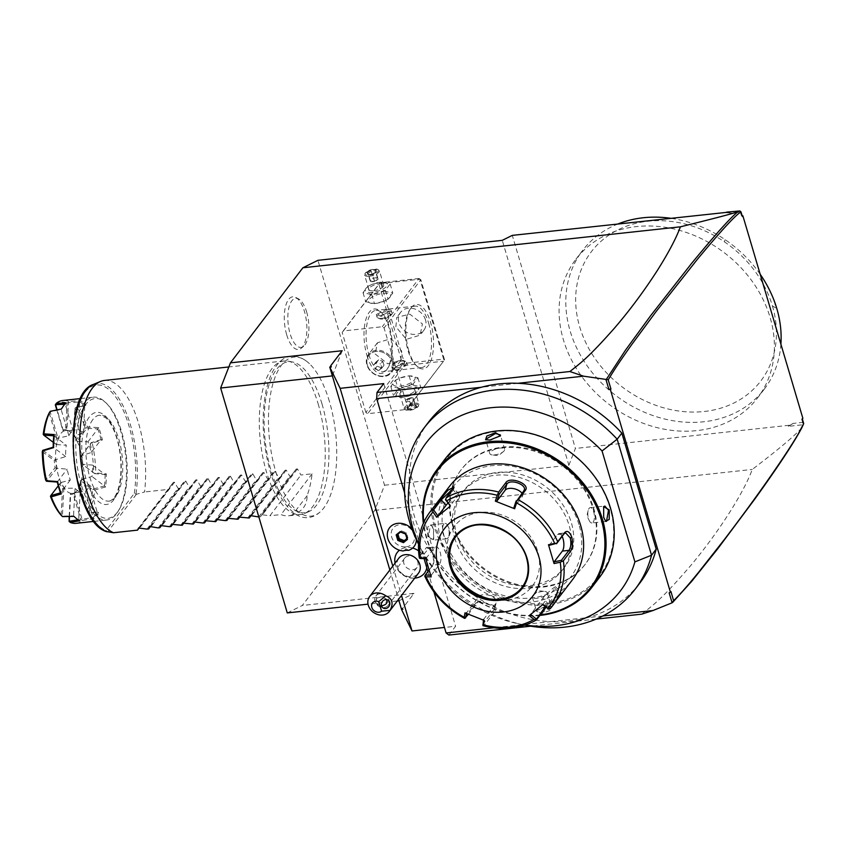 <?xml version="1.0" encoding="UTF-8"?>
<svg xmlns="http://www.w3.org/2000/svg" width="846" height="846" viewBox="0 0 846 846"><rect width="100%" height="100%" fill="white"/><g stroke="black" fill="none" stroke-linecap="round" stroke-linejoin="round"><path stroke-width="0.63" stroke-dasharray="4.23 3.17" d="M287.27 612.916L302.308 605.472L374.757 510.392L384.549 485.223L317.927 260.325M329.401 401.438A79.979 33.227 83.8 0 0 309.425 363.674A79.979 33.227 83.8 0 0 273.533 381.652A79.979 33.227 83.8 0 0 275.796 471.804A79.979 33.227 83.8 0 0 324.906 506.405A79.979 33.227 83.8 0 0 329.401 401.438M286.699 334.794A26.49 11.009 83.8 0 0 301.218 348.235A26.49 11.009 83.8 0 0 304.454 311.497A26.49 11.009 83.8 0 0 295.709 297.432A26.49 11.009 83.8 0 0 285.43 306.823A26.49 11.009 83.8 0 0 286.699 334.794M384.549 485.223L568.882 465.237L502.26 240.338M365.874 412.457L342.186 332.499L343.18 330.966L382.276 326.725L384.084 327.952L407.772 407.909L406.778 409.443L367.682 413.683L365.874 412.457L402.611 364.235L378.923 284.277L342.186 332.499M568.882 465.237L575.407 448.454L512.295 235.378M727.274 212.304L730.828 213.107L740.324 212.071L740.557 211.246M793.125 423.423L788.303 426.342L803.203 424.734L802.632 422.397L793.125 423.423L789.699 425.221L575.407 448.454M802.632 422.397L801.617 418.982L802.865 418.326M742.365 216.523L741.339 215.487L742.111 215.667M741.339 215.487L740.324 212.071M615.042 408.65A114.273 95.217 -142.7 0 0 757.635 397.842A114.273 95.217 -142.7 0 0 718.444 248.534A114.273 95.217 -142.7 0 0 575.84 259.341A114.273 95.217 -142.7 0 0 615.042 408.65M730.828 213.107L724.98 212.547M670.92 591.513L669.154 592.845M602.838 615.973L587.251 617.665A132.801 110.657 -142.7 0 0 639.914 582.947M517.826 383.301L481.311 387.267M428.636 421.985A132.801 110.657 -142.7 0 0 428.837 548.187A132.801 110.657 -142.7 0 0 550.725 621.62L493.747 627.795M587.251 617.665A132.801 110.657 37.3 0 1 550.725 621.62L587.251 617.665M418.516 544.158A132.801 110.657 -142.7 0 0 419.204 545.48A132.801 110.657 -142.7 0 0 523.346 624.834A132.801 110.657 -142.7 0 0 524.806 625.141M418.537 543.724A122.11 101.742 -142.7 0 0 421.89 550.661A122.11 101.742 -142.7 0 0 517.646 623.618A122.11 101.742 -142.7 0 0 525.229 625.004M452.896 524.372A77.98 64.973 -142.7 0 0 513.12 583.296A77.98 64.973 -142.7 0 0 585.443 563.986A77.98 64.973 -142.7 0 0 593.934 509.081A77.98 64.973 -142.7 0 0 533.71 450.157A77.98 64.973 -142.7 0 0 461.377 469.467A77.98 64.973 -142.7 0 0 452.896 524.372M452.377 525.049A77.98 64.973 -142.7 0 0 512.602 583.983A77.98 64.973 -142.7 0 0 584.924 564.663A77.98 64.973 -142.7 0 0 593.416 509.757A77.98 64.973 -142.7 0 0 533.192 450.833A77.98 64.973 -142.7 0 0 460.869 470.143A77.98 64.973 -142.7 0 0 452.377 525.049M610.029 507.96A96.359 80.285 -142.7 0 0 497.416 431.386A96.359 80.285 -142.7 0 0 435.753 526.857A96.359 80.285 -142.7 0 0 548.377 603.431A96.359 80.285 -142.7 0 0 610.029 507.96M445.197 458.86A97.29 81.057 -142.7 0 0 434.601 527.354A97.29 81.057 -142.7 0 0 509.736 600.872A97.29 81.057 -142.7 0 0 599.973 576.771M539.864 615.423A97.29 81.057 37.3 0 1 426.426 538.088A97.29 81.057 37.3 0 1 423.338 523.23M433.311 529.057L431.323 525.028L427.759 526.931L427.727 536.385L433.321 539.78L433.66 529.258L431.83 525.567L430.519 524.954L428.488 536.057L432.179 540.308L433.681 539.156L433.66 529.258M547.013 606.36L536.48 610.601L541.429 613.699L550.228 610.294L551.349 606.614L546.643 606.074L536.935 609.977L536.576 611.415L541.472 612.874L551.38 607.026L550.63 606.307L546.643 606.074M540.266 614.894A96.359 80.285 37.3 0 1 426.955 538.405A96.359 80.285 37.3 0 1 423.751 522.331M456.84 535.158A63.313 52.759 -142.7 0 0 505.739 583A63.313 52.759 -142.7 0 0 564.462 567.317A63.313 52.759 -142.7 0 0 571.357 522.743A63.313 52.759 -142.7 0 0 522.458 474.902A63.313 52.759 -142.7 0 0 463.735 490.585A63.313 52.759 -142.7 0 0 456.84 535.158M454.672 538.014A63.313 52.759 -142.7 0 0 503.571 585.855A63.313 52.759 -142.7 0 0 562.283 570.172A63.313 52.759 -142.7 0 0 569.178 525.599A63.313 52.759 -142.7 0 0 520.279 477.747A63.313 52.759 -142.7 0 0 461.556 493.44A63.313 52.759 -142.7 0 0 454.672 538.014M578.95 524.531A74.12 61.758 -142.7 0 0 492.319 465.638A74.12 61.758 -142.7 0 0 444.89 539.071A74.12 61.758 -142.7 0 0 531.521 597.974A74.12 61.758 -142.7 0 0 578.95 524.531M449.469 486.376A77.208 64.338 -142.7 0 0 441.062 540.731A77.208 64.338 -142.7 0 0 500.695 599.084A77.208 64.338 -142.7 0 0 572.308 579.954M536.512 619.822A77.208 64.338 37.3 0 1 484.081 625.501L495.312 610.759L494.614 606.392L478.413 601.485L475.78 603.039L464.539 617.792A77.208 64.338 37.3 0 1 425.041 575.798L432.137 566.492C433.882 563.203 433.892 558.519 432.169 552.417L429.662 547.182L426.49 547.436L419.394 556.753A77.208 64.338 37.3 0 1 429.958 511.989M429.059 570.119L432.877 565.117C434.389 562.188 434.389 558.096 432.866 552.84L430.709 548.303L429.313 547.648L420.399 558.508M550.408 608.475L561.649 593.733L562.569 592.285L560.75 592.316L559.893 593.596C564.842 588.583 551.952 599.105 547.838 603.441L545.332 606.719M548.187 608.961L559.893 593.596L561.649 593.733C567.243 587.938 552.269 600.163 547.753 605.07L546.061 607.291M464.666 618.405L464.539 617.792M419.479 558.18L419.394 556.753M453.382 488.354L453.9 488.798L453.245 490.056L445.673 499.997M549.244 545.321L557.461 534.524A9.264 3.849 -96.2 0 1 558.92 533.583A9.264 3.849 -96.2 0 1 562.114 536.375M484.081 625.501L482.918 625.606M482.59 624.612L494.297 609.247L494.751 608.348L493.726 605.45L479.64 601.178L477.334 602.542L468.398 614.281M465.004 612.864L466.601 612.768L478.963 596.546A9.264 4.854 15.2 0 1 489.644 595.489A9.264 4.854 15.2 0 1 496.391 602.32A9.264 4.854 15.2 0 1 495.925 603.24L494.297 609.247L495.312 610.759M466.474 613.477L466.601 612.768M431.164 576.898L431.259 575.185L430.625 575.174M431.259 575.185L439.476 564.398A9.264 3.849 83.8 0 0 440.565 553.834A9.264 3.849 83.8 0 0 436.028 546.918A9.264 3.849 83.8 0 0 434.58 547.859L425.739 558.635M425.591 558.064L426.352 558.646M522.109 587.23A41.697 34.739 -142.7 0 0 522.162 587.166A41.697 34.739 -142.7 0 0 526.698 557.81A41.697 34.739 -142.7 0 0 494.498 526.307A41.697 34.739 -142.7 0 0 455.825 536.628A41.697 34.739 -142.7 0 0 455.783 536.702M453.477 571.759A49.11 40.915 37.3 0 1 452.462 569.897A49.11 40.915 37.3 0 1 448.888 561.067A49.11 40.915 37.3 0 1 480.306 512.412A49.11 40.915 37.3 0 1 537.707 551.433A49.11 40.915 37.3 0 1 490.976 599.243A49.11 40.915 37.3 0 1 488.925 598.757M542.561 604.53L554.923 588.308A9.264 1.005 -43.3 0 0 555.642 586.881A9.264 1.005 -43.3 0 0 550.154 590.72A9.264 1.005 -43.3 0 0 542.857 598.154L530.643 614.482M529.236 615.613L530.505 614.376M484.314 620.488L483.563 619.462L483.436 620.16M483.563 619.462L495.925 603.24M447.894 503.148A9.264 1.005 136.7 0 1 454.778 496.613A9.264 1.005 136.7 0 1 458.934 493.916A9.264 1.005 136.7 0 1 458.215 495.344L449.998 506.13M521.961 493.281A9.264 4.854 -164.8 0 1 522.574 496.031A9.264 4.854 -164.8 0 1 522.109 496.951L513.892 507.737M605.408 521.03L603.325 517.096L603.494 506.913M588.15 510.582L586.913 515.753L589.228 520.554A7.72 3.204 83.8 0 1 588.52 518.704A7.72 3.204 -96.2 0 1 588.15 510.582A7.72 3.204 -96.2 0 1 590.275 507.632A7.72 3.204 -96.2 0 1 593.702 511.904A7.72 3.204 83.8 0 1 591.946 522.976L606.476 521.4M589.228 520.554A7.72 3.204 83.8 0 0 591.946 522.976M533.593 594.759L538.5 590.72L544.824 591.439A7.72 2.813 163.5 0 0 542.318 591.47A7.72 2.813 -16.5 0 0 533.593 594.759A7.72 2.813 -16.5 0 0 532.324 597.054A7.72 2.813 -16.5 0 0 537.147 598.259A7.72 2.813 163.5 0 0 547.129 592.665L551.38 607.026M544.824 591.439A7.72 2.813 163.5 0 1 547.129 592.665M448.845 535.782L450.072 530.601L447.767 525.8A7.72 3.204 83.8 0 1 448.465 527.661A7.72 3.204 -96.2 0 1 448.845 535.782A7.72 3.204 -96.2 0 1 446.709 538.733A7.72 3.204 -96.2 0 1 443.293 534.45A7.72 3.204 83.8 0 1 445.049 523.378L430.519 524.954M447.767 525.8A7.72 3.204 83.8 0 0 445.049 523.378M500.25 436.081L490.342 440.28L486.048 439.888M503.391 451.595L498.484 455.634L492.171 454.915A7.72 2.813 163.5 0 0 494.677 454.894A7.72 2.813 -16.5 0 0 503.391 451.595A7.72 2.813 -16.5 0 0 504.66 449.3A7.72 2.813 -16.5 0 0 499.849 448.094A7.72 2.813 163.5 0 0 489.855 453.689L485.604 439.328M492.171 454.915A7.72 2.813 163.5 0 1 489.855 453.689M596.134 619.092L530.685 626.199M801.828 427.748C796.731 433.332 788.863 441.401 752.274 469.445C747.853 481.321 739.922 496.232 728.501 514.188C716.943 532.134 704.369 549.223 690.812 565.456C661.361 599.645 653.799 604.509 641.733 614.154M789.699 425.221L788.303 426.342M374.757 510.392L752.274 469.445M401.617 609.659L403.225 609.49L402.643 608.306L414.032 593.363L302.308 605.472M448.877 635.06L455.603 626.241L444.457 627.446M403.225 609.49L401.205 608.285L402.643 608.306M392.798 566.111L401.501 595.468M389.858 569.982L398.551 599.338M342.165 350.73L332.372 375.899M331.357 366.857L330.151 368.412L330.49 366.953M397.303 600.977L368.031 604.15M398.984 600.797L414.032 593.363M383.735 383.608L455.603 626.241M404.61 492.922L424.068 558.593M427.917 571.61L433.945 591.957M406.133 546.833A12.383 10.321 -142.7 0 0 414.064 534.556A12.383 10.321 -142.7 0 0 399.587 524.721A12.383 10.321 -142.7 0 0 391.656 536.988A12.383 10.321 -142.7 0 0 406.133 546.833M426.775 567.729A17.079 14.234 -142.7 0 0 418.548 550.788M412.637 548.071A17.079 14.234 -142.7 0 0 406.344 547.542A17.079 14.234 -142.7 0 0 399.481 550.217M394.881 561.945A17.079 14.234 -142.7 0 0 415.386 578.04M408.576 550.355L408.629 550.323A15.44 12.87 -142.7 0 0 414.117 546.484M411.97 529.025A15.44 12.87 -142.7 0 1 416.369 539.727A15.44 12.87 -142.7 0 0 411.949 528.983M408.629 550.323L406.027 548.853L403.045 550.926A15.44 12.87 37.3 0 1 389.393 542.127A15.44 12.87 37.3 0 1 389.551 527.767M398.815 558.223A12.352 10.289 37.3 0 0 399.344 570.733A12.352 10.289 37.3 0 0 411.907 576.739A12.352 10.289 -142.7 0 0 418.463 573.197M379.008 605.176A4.632 4.093 -59 0 1 377.623 604.689A4.632 4.093 -59 0 1 375.941 602.479A4.632 4.093 -59 0 1 376.893 598.037C375.635 600.639 376.343 603.029 379.008 605.176L381.493 605.651M386.347 599.592L384.877 598.238L380.171 597.339L376.893 598.037M379.949 593.797A7.72 6.43 -142.7 0 0 375.846 596.007A7.72 6.43 -142.7 0 0 376.174 603.833A7.72 6.43 -142.7 0 0 384.031 607.587A7.72 6.43 -142.7 0 0 388.134 605.366A7.72 6.43 -142.7 0 0 387.806 597.551A7.72 6.43 -142.7 0 0 379.949 593.797M412.901 569.686A7.72 6.43 -142.7 0 0 417.004 567.476A7.72 6.43 -142.7 0 0 416.676 559.65A7.72 6.43 -142.7 0 0 408.819 555.896A7.72 6.43 -142.7 0 0 404.726 558.117A7.72 6.43 -142.7 0 0 405.054 565.932A7.72 6.43 -142.7 0 0 412.901 569.686M406.894 538.553L407.878 537.749L406.429 532.864L401.416 530.886L397.017 534.884M401.416 530.886L400.496 532.039M406.429 532.864L405.615 534.016M407.878 537.749L406.989 538.881M802.346 419.003L801.617 418.982M760.194 274.273A114.273 95.217 -142.7 0 0 725.17 239.704A114.273 95.217 -142.7 0 0 670.402 218.236M780.9 344.195A114.273 95.217 37.3 0 1 764.372 389.012A114.273 95.217 37.3 0 1 621.768 399.82A114.273 95.217 -142.7 0 1 582.566 250.511L575.84 259.341M618.077 223.915A114.273 95.217 -142.7 0 0 582.566 250.511M772.409 305.914A106.554 88.777 37.3 0 1 678.333 410.955A106.554 88.777 37.3 0 1 578.516 277.858A106.554 88.777 37.3 0 1 724.271 241.723A106.554 88.777 -142.7 0 1 772.409 305.914L775.75 307.923L774.428 301.419M366.963 355.5A32.434 13.473 83.8 0 0 387.066 369.247A32.434 13.473 83.8 0 0 388.695 326.968A32.434 13.473 83.8 0 0 380.837 311.888A32.434 13.473 83.8 0 0 366.107 318.741A32.434 13.473 83.8 0 0 366.963 355.5M406.778 409.443L443.516 361.221L404.42 365.461L367.682 413.683M404.42 365.461L403.775 364.51L404.525 363.399L380.837 283.442L379.685 283.167L378.923 284.277M402.611 364.235L403.775 364.51M407.899 376.026A11.484 4.188 163.5 0 1 414.434 379.949A11.484 4.188 163.5 0 1 400.2 386.125A11.484 4.188 163.5 0 1 392.978 383.883A11.484 4.188 163.5 0 1 400.211 377.972A11.484 4.188 163.5 0 1 405.572 376.385A11.484 4.188 163.5 0 1 407.899 376.026M443.516 361.221L407.772 407.909M444.51 359.687L420.822 279.73L384.084 327.952M408.861 350.953A32.434 13.473 -96.2 0 1 410.5 308.674A32.434 13.473 -96.2 0 1 430.593 322.421A32.434 13.473 -96.2 0 1 431.449 359.18A32.434 13.473 -96.2 0 1 416.718 366.032A32.434 13.473 -96.2 0 1 408.861 350.953M420.822 279.73L419.013 278.503L382.276 326.725M419.013 278.503L379.917 282.744L343.18 330.966M383.397 293.308A11.484 4.188 163.5 0 1 390.619 295.55A11.484 4.188 163.5 0 1 383.375 301.462A11.484 4.188 163.5 0 1 378.025 303.048A11.484 4.188 163.5 0 1 375.698 303.418A11.484 4.188 163.5 0 1 369.163 299.484A11.484 4.188 163.5 0 1 383.397 293.308M380.837 283.442L419.944 279.201L443.632 359.159L404.525 363.399M443.632 359.159L444.266 360.11M425.496 319.862A14.668 12.225 -142.7 0 0 414.17 308.779A14.668 12.225 -142.7 0 0 400.56 312.407A14.668 12.225 -142.7 0 0 398.963 322.738A14.668 12.225 -142.7 0 0 410.299 333.821A14.668 12.225 -142.7 0 0 423.899 330.194A14.668 12.225 -142.7 0 0 425.496 319.862M395.865 326.82L396.774 317.377L409.802 314.141L422.397 323.933L420.113 335.164L406.387 339.32L395.865 326.82M428.679 323.257A30.89 12.827 -96.2 0 1 421.657 367.545A30.89 12.827 -96.2 0 1 415.471 364.785A30.89 12.827 -96.2 0 1 407.984 350.424A30.89 12.827 -96.2 0 1 409.549 310.154A30.89 12.827 -96.2 0 1 415.005 306.136A30.89 12.827 -96.2 0 1 428.679 323.257M375.169 353.988L387.754 363.78L400.782 360.544L401.702 351.101L391.18 338.601L377.443 342.757L375.169 353.988M368.877 354.664A30.89 12.827 83.8 0 0 382.561 371.785A30.89 12.827 83.8 0 0 388.018 367.767A30.89 12.827 83.8 0 0 389.583 327.497A30.89 12.827 83.8 0 0 382.096 313.136A30.89 12.827 83.8 0 0 375.899 310.376A30.89 12.827 83.8 0 0 368.877 354.664M397.123 369.808L407.317 364.922L402.294 363.019L392.512 369.311L397.123 369.808M386.474 309.625L391.085 310.122L381.303 316.415L376.28 314.511L386.474 309.625M393.422 361.972A14.668 12.225 -142.7 0 0 382.085 350.889A14.668 12.225 -142.7 0 0 368.486 354.516A14.668 12.225 -142.7 0 0 366.889 364.848A14.668 12.225 37.3 0 0 378.215 375.931A14.668 12.225 37.3 0 0 391.825 372.303A14.668 12.225 37.3 0 0 393.422 361.972M367.471 365.483A13.832 11.527 37.3 0 1 367.365 365.134A13.832 11.527 37.3 0 1 368.867 355.394A13.832 11.527 37.3 0 1 381.514 351.915A13.832 11.527 37.3 0 1 392.28 362.077A13.832 11.527 37.3 0 1 392.385 362.416A13.832 11.527 37.3 0 1 390.884 372.166A13.832 11.527 37.3 0 1 378.225 375.645A13.832 11.527 37.3 0 1 367.471 365.483A13.832 11.527 37.3 0 1 368.888 355.362A13.832 11.527 37.3 0 1 381.535 351.883A13.832 11.527 37.3 0 1 392.301 362.046A13.832 11.527 -142.7 0 1 390.905 372.134A13.832 11.527 -142.7 0 1 378.247 375.613A13.832 11.527 -142.7 0 1 367.492 365.451M382.709 361.295L383.999 365.261L381.186 367.714L377.083 366.212L375.783 362.247L378.606 359.783L382.709 361.295L380.637 364.013L381.927 367.978L379.114 370.432L375.011 368.93L373.721 364.964L376.533 362.5L380.637 364.013M383.999 365.261L381.927 367.978M378.606 359.783L376.533 362.5M375.783 362.247L373.721 364.964M377.083 366.212L375.011 368.93M381.186 367.714L379.114 370.432M387.034 311.508A7.72 2.813 163.5 0 1 391.846 312.713A7.72 2.813 163.5 0 1 391.571 313.94A7.72 2.813 163.5 0 1 381.863 318.297A7.72 2.813 163.5 0 1 377.951 317.98A7.72 2.813 163.5 0 1 377.041 317.102A7.72 2.813 163.5 0 1 387.034 311.508M382.783 318.995A6.176 2.252 163.5 0 1 379.664 318.741A6.176 2.252 163.5 0 1 380.33 315.907A6.176 2.252 163.5 0 1 386.929 313.57A6.176 2.252 163.5 0 1 390.556 315.516A6.176 2.252 163.5 0 1 382.783 318.995M396.563 367.925A7.72 2.813 -16.5 0 0 406.556 362.342A7.72 2.813 -16.5 0 0 405.646 361.454A7.72 2.813 -16.5 0 0 401.734 361.136A7.72 2.813 -16.5 0 0 392.026 365.493A7.72 2.813 -16.5 0 0 391.74 366.72A7.72 2.813 -16.5 0 0 396.563 367.925M400.814 360.438A6.176 2.252 -16.5 0 0 393.041 363.917A6.176 2.252 -16.5 0 0 396.668 365.874A6.176 2.252 -16.5 0 0 403.267 363.526A6.176 2.252 -16.5 0 0 403.933 360.692A6.176 2.252 -16.5 0 0 400.814 360.438M384.031 291.087L392.808 293.012L388.028 299.283L383.629 301.366L374.471 303.629L365.694 301.705L370.474 295.434L384.031 291.087L381.356 282.056L390.143 283.992L385.364 290.263L371.796 294.609L363.019 292.684L367.799 286.413L372.208 284.33L381.356 282.056M367.799 286.413L370.474 295.434M372.43 292.388A11.484 4.188 163.5 0 1 365.208 290.136A11.484 4.188 163.5 0 1 372.452 284.224A11.484 4.188 163.5 0 1 377.802 282.638A11.484 4.188 163.5 0 1 380.129 282.278A11.484 4.188 163.5 0 1 386.664 286.202A11.484 4.188 163.5 0 1 372.43 292.388M373.689 290.728A7.72 2.813 -16.5 0 0 383.682 285.144A7.72 2.813 -16.5 0 0 378.871 283.939A7.72 2.813 -16.5 0 0 368.877 289.522A7.72 2.813 -16.5 0 0 373.689 290.728M390.143 283.992L392.808 293.012M385.364 290.263L388.028 299.283M371.796 294.609L374.471 303.629M363.019 292.684L365.694 301.705M369.406 276.251A7.72 2.813 -16.5 0 0 379.399 270.667A7.72 2.813 -16.5 0 0 378.49 269.779A7.72 2.813 -16.5 0 0 374.577 269.462A7.72 2.813 163.5 0 0 364.869 273.818A7.72 2.813 163.5 0 0 364.594 275.056A7.72 2.813 163.5 0 0 369.406 276.251M377.633 269.398A6.948 2.538 -16.5 0 1 376.882 272.581A6.948 2.538 -16.5 0 1 369.459 275.225A6.948 2.538 163.5 0 1 365.377 273.036A6.948 2.538 163.5 0 1 374.122 269.113A6.948 2.538 -16.5 0 1 377.633 269.398L378.49 269.779M367.724 274.527L372.737 274.39L376.132 272.423L375.391 270.91L371.257 271.355L367.873 273.321L368.613 274.834L372.674 273.988L374.44 281.105L376.597 280.386L374.715 281.485L372.557 281.718L374.736 281.126L369.871 280.058L367.873 273.321L366.836 272.708L368.613 274.834L367.724 274.527L368.613 274.834L370.601 281.581L372.557 281.718M368.57 274.728L367.873 273.321M370.897 270.35L374.44 281.105L377.379 277.647L375.391 270.91L375.857 269.811L370.897 270.35L366.836 272.708M372.674 273.988L376.745 271.629L376.132 272.423L376.745 271.629L375.857 269.811M376.597 280.386L378.12 279.169L374.736 281.126L370.601 281.581L369.871 280.058L373.255 278.101L377.379 277.647L378.12 279.169L376.132 272.423M413.123 383.999L399.566 388.346L390.789 386.421L395.568 380.15L399.968 378.067L409.126 375.804L417.903 377.728L413.123 383.999L415.798 393.03L411.389 395.114L402.241 397.377L393.453 395.452L398.233 389.171L411.801 384.824L420.578 386.749L415.798 393.03M399.566 388.346L402.241 397.377M390.789 386.421L393.453 395.452M417.903 377.728L420.578 386.749M409.126 375.804L411.801 384.824M395.568 380.15L398.233 389.171M403.468 397.155A11.484 4.188 163.5 0 1 396.933 393.231A11.484 4.188 163.5 0 1 411.167 387.056A11.484 4.188 163.5 0 1 418.389 389.297A11.484 4.188 163.5 0 1 411.145 395.209A11.484 4.188 163.5 0 1 405.794 396.795A11.484 4.188 163.5 0 1 403.468 397.155M409.898 388.705A7.72 2.813 163.5 0 1 414.72 389.911A7.72 2.813 163.5 0 1 404.726 395.494A7.72 2.813 163.5 0 1 399.915 394.299A7.72 2.813 163.5 0 1 409.898 388.705M414.191 403.182A7.72 2.813 163.5 0 1 419.003 404.388A7.72 2.813 163.5 0 1 418.728 405.615A7.72 2.813 163.5 0 1 409.02 409.972A7.72 2.813 -16.5 0 1 405.107 409.654A7.72 2.813 -16.5 0 1 404.198 408.766A7.72 2.813 -16.5 0 1 414.191 403.182M418.22 406.408A6.948 2.538 163.5 0 0 414.138 404.208A6.948 2.538 -16.5 0 0 406.715 406.852A6.948 2.538 -16.5 0 0 405.964 410.035A6.948 2.538 -16.5 0 0 409.475 410.321A6.948 2.538 163.5 0 0 418.22 406.408L418.728 405.615M415.872 404.917L416.761 406.725L412.689 409.083L407.74 409.623L406.852 407.804L410.923 405.446L414.984 404.6L415.724 406.112L412.34 408.079L408.206 408.523L407.465 407.011L410.86 405.044L415.872 404.917L414.984 404.6L412.996 397.863L411.04 397.715L409.157 398.339L413.726 399.375L412.996 397.863L408.861 398.307L405.477 400.274L407.465 407.011L406.852 407.804L407.465 407.011M410.923 405.446L408.861 398.307L405.477 400.274L406.217 401.787L409.157 398.339L412.689 409.083M407.74 409.623L408.206 408.523L406.217 401.787L410.342 401.342L413.726 399.375L415.724 406.112L416.761 406.725M415.026 404.705L415.724 406.112M321.988 403.88A75.939 31.545 83.8 0 0 292.251 361.929A75.939 31.545 83.8 0 0 266.501 394.892A75.939 31.545 83.8 0 0 271.101 470.683A75.939 31.545 83.8 0 0 308.504 511.798A75.939 31.545 83.8 0 0 321.988 403.88M318.138 403.785A77.208 32.074 -96.2 0 1 304.433 513.501A77.208 32.074 -96.2 0 1 300.594 514.505A77.208 32.074 -96.2 0 1 266.395 471.698A77.208 32.074 -96.2 0 1 283.939 360.978A77.208 32.074 -96.2 0 1 287.904 361.136A77.208 32.074 -96.2 0 1 318.138 403.785M104.354 380.457A77.208 32.074 -96.2 0 1 138.554 423.254A77.208 32.074 -96.2 0 1 144.539 491.981L136.365 494.297L134.366 493.324L106.078 530.453L107.093 531.785M136.365 494.297L107.696 531.933M92.87 419.531A43.241 17.967 83.8 0 0 87.773 468.832A43.241 17.967 83.8 0 0 108.965 501.107A43.241 17.967 83.8 0 0 115.733 496.729A43.241 17.967 83.8 0 0 120.819 447.418A43.241 17.967 83.8 0 0 99.638 415.143A43.241 17.967 83.8 0 0 92.87 419.531M81.322 484.917A60.225 25.02 -96.2 0 1 79.736 416.655A60.225 25.02 -96.2 0 1 107.093 403.933A60.225 25.02 -96.2 0 1 121.687 431.936A60.225 25.02 -96.2 0 1 118.641 510.466A60.225 25.02 -96.2 0 1 81.322 484.917M79.408 485.752A61.769 25.666 -96.2 0 1 93.451 397.176A61.769 25.666 -96.2 0 1 105.835 402.685A61.769 25.666 -96.2 0 1 120.809 431.418A61.769 25.666 -96.2 0 1 117.689 511.946A61.769 25.666 -96.2 0 1 106.765 519.994A61.769 25.666 -96.2 0 1 79.408 485.752M87.476 426.987L86.652 428.034L85.52 427.716L76.045 440.163A32.55 13.525 83.8 0 0 73.433 435.563L74.839 408.904L76.267 407.222A61.769 25.666 83.8 0 1 87.476 426.987L98.739 427.59A61.769 25.666 -96.2 0 1 100.695 433.596A61.769 25.666 -96.2 0 1 102.398 439.941L92.246 443.093A61.769 25.666 83.8 0 1 95.746 472.977L94.731 473.654L82.358 464.306L92.637 465.11A31.662 13.155 -96.2 0 1 92.034 476.488L81.977 479.206A31.662 13.155 -96.2 0 1 80.148 485.773L89.401 485.942A31.662 13.155 -96.2 0 1 87.529 489.115A31.662 13.155 -96.2 0 1 85.361 491.251L74.829 492.763A31.662 13.155 -96.2 0 1 72.798 493.387A31.662 13.155 -96.2 0 1 71.223 493.334L80.169 492.065A31.662 13.155 -96.2 0 1 75.051 488.195L64.486 488.237A31.662 13.155 -96.2 0 1 61.219 482.484L70.345 479.915A31.662 13.155 -96.2 0 1 67.151 469.128L57.02 468.293A31.662 13.155 -96.2 0 1 56.005 459.59L65.692 456.586A31.662 13.155 -96.2 0 1 66.295 445.208L56.798 444.615A31.662 13.155 -96.2 0 1 58.628 438.048L68.917 435.764A31.662 13.155 -96.2 0 1 70.789 432.592A31.662 13.155 -96.2 0 1 72.968 430.455L63.947 431.058A31.662 13.155 -96.2 0 1 65.977 430.445A31.662 13.155 -96.2 0 1 67.553 430.498L78.16 429.641A31.662 13.155 -96.2 0 1 83.278 433.501L74.289 435.584A31.662 13.155 -96.2 0 1 77.557 441.337L87.984 441.792A31.662 13.155 -96.2 0 1 91.178 452.578L81.755 455.529A31.662 13.155 -96.2 0 1 82.771 464.243M76.267 407.222L86.006 405.139A61.769 25.666 -96.2 0 0 80.137 400.708L68.621 401.448A61.769 25.666 83.8 0 0 62.731 400.507M57.253 481.998L67.151 469.128M76.045 523.325A61.769 25.666 83.8 0 0 82.527 520.427L93.917 518.598A61.769 25.666 -96.2 0 0 98.548 512.517L88.566 512.496A61.769 25.666 83.8 0 0 94.837 489.982L105.676 486.936A61.769 25.666 -96.2 0 0 106.363 473.897L95.746 472.977M89.401 485.942L97.227 512.19A60.838 25.274 -96.2 0 1 93.113 517.593L85.361 491.251M98.548 512.517L97.227 512.19M88.566 512.496L87.371 512.221L80.148 485.773M97.174 512.158L87.434 512.158M77.483 490.204A31.662 13.155 -96.2 0 1 72.523 493.419A31.662 13.155 -96.2 0 1 57.01 469.784A31.662 13.155 -96.2 0 1 60.732 433.681A31.662 13.155 83.8 0 1 65.692 430.466A31.662 13.155 83.8 0 1 81.205 454.101A31.662 13.155 83.8 0 1 77.483 490.204M71.223 493.334L70.303 494.424A32.55 13.525 83.8 0 0 73.19 493.969L80.666 519.222A60.225 25.02 -96.2 0 1 68.896 521.083M74.829 492.763L73.19 493.969M80.169 492.065L78.699 519.74L78.149 519.825M69.478 516.472L70.683 493.757M78.699 519.74L78.741 519.856A60.838 25.274 -96.2 0 1 73.539 515.923L75.051 488.195M64.486 488.237L63.852 488.597L62.393 516.092L73.581 515.87M61.219 482.484L59.939 483.965A32.55 13.525 83.8 0 0 62.551 488.565L61.145 515.225M63.852 488.597L62.551 488.565M70.345 479.915L60.5 492.954M58.258 485.816L60.563 482.802M57.02 468.293L46.519 481.247M56.005 459.59L54.292 460.679A32.55 13.525 83.8 0 0 55.106 467.637L45.631 480.084M56.301 468.409L55.106 467.637M65.692 456.586L53.192 447.196M42.903 450.294L55.276 459.642M53.806 435.679L66.295 445.208M53.319 442.373L56.798 444.615M58.628 438.048L56.671 438.196A32.55 13.525 83.8 0 0 55.202 443.441L43.209 434.389M56.079 444.457L55.202 443.441M68.917 435.764L61.155 409.549L50.2 411.791L57.919 437.847M61.155 409.549L61.102 409.517A60.838 25.274 -96.2 0 1 61.388 409.02M61.853 408.29A60.838 25.274 -96.2 0 1 65.216 404.113L72.968 430.455M67.553 430.498L65.671 429.705A32.55 13.525 83.8 0 0 62.794 430.159L56.809 409.961M63.947 431.058L62.794 430.159M78.16 429.641L79.619 401.966L68.41 402.696L66.95 430.191M79.619 401.966L79.587 401.85A60.838 25.274 -96.2 0 1 84.79 405.784L83.278 433.501M84.737 405.837L75.241 407.857L74.289 435.584M77.557 441.337L76.045 440.163M87.984 441.792L97.819 428.88L86.852 428.319L77.071 441.147M97.819 428.88L97.819 428.742A60.838 25.274 -96.2 0 1 101.065 439.709L91.178 452.578M101.012 439.656L91.114 442.701L81.755 455.529M94.625 473.496L82.358 464.306M81.692 463.449A32.55 13.525 83.8 0 0 80.878 456.491L90.353 444.044A60.225 25.02 -96.2 0 1 93.684 472.512M81.332 455.539L80.878 456.491M92.637 465.11L105.084 474.521L94.731 473.654M105.084 474.521L105.126 474.458A60.838 25.274 -96.2 0 1 104.513 486.016L92.034 476.488M81.977 479.206L93.927 488.84L104.481 485.9M87.371 512.221L79.714 486.101M79.313 485.932A32.55 13.525 83.8 0 0 80.772 480.687L92.774 489.739A60.225 25.02 -96.2 0 1 86.8 511.185M81.554 479.492L80.772 480.687M92.774 489.739L93.79 489.157L94.837 489.982M104.513 486.016L105.676 486.936M106.363 473.897L105.126 474.458M90.353 444.044L91.051 442.87L92.246 443.093M101.065 439.709L102.398 439.941M98.739 427.59L97.819 428.742M74.839 408.904A60.225 25.02 -96.2 0 1 85.52 427.716M84.79 405.784L86.006 405.139M80.137 400.708L79.587 401.85M68.621 401.448L68.41 402.696M68.114 402.463L67.088 403.045L65.671 429.705M55.318 404.906A60.225 25.02 -96.2 0 1 67.088 403.045M65.216 404.113L66.094 402.918M42.3 451.616L54.292 460.679M49.184 412.943L56.671 438.196M63.323 430.762L57.137 409.887M79.873 520.808L78.741 519.856M80.666 519.222L82.527 520.427M93.113 517.593L93.917 518.598M74.311 493.186L82.03 519.243L93.123 517.466M69.139 516.483L70.303 494.424M50.464 496.412L59.939 483.965M139.252 527.841L168.555 489.379L144.539 491.981M307.098 495.703L292.61 514.728C302.265 511.661 307.098 505.326 307.098 495.703A77.208 32.074 -96.2 0 0 312.111 473.813L300.943 475.018L297.432 468.917L296.248 469.044L260.399 516.8L258.844 516.969M260.399 516.8L296.29 468.98L261.488 514.675L269.895 515.774L300.943 475.018M292.61 514.728A77.208 32.074 -96.2 0 1 288.581 515.806A77.208 32.074 -96.2 0 1 281.062 514.558L269.895 515.774M291.436 476.055L289.776 476.235L286.265 470.133L285.081 470.26L280.269 477.26L278.598 477.44L275.087 471.338L273.903 471.465L269.102 478.476L267.431 478.656L263.92 472.554L262.736 472.681L257.924 479.682L256.253 479.872L252.753 473.76L251.558 473.887L246.757 480.898L245.086 481.078L241.575 474.976L240.391 475.103L235.579 482.114L233.908 482.294L230.408 476.182L229.224 476.319L224.412 483.32L222.741 483.5L219.23 477.398L218.046 477.525L213.234 484.536L211.574 484.716L208.063 478.614L206.879 478.741L202.067 485.741L200.396 485.921L196.885 479.819L195.701 479.946L190.9 486.958L189.229 487.137L185.718 481.036L184.534 481.163L179.722 488.163L178.051 488.354L174.54 482.241L173.356 482.368L168.555 489.379M250.31 515.891L285.123 470.196L250.331 515.87M239.143 517.096L273.945 471.412L239.164 517.075M227.965 518.312L262.778 472.618L227.986 518.291M216.798 519.518L251.611 473.834L216.819 519.497M240.433 475.04L205.641 520.713L240.433 475.04M229.266 476.256L194.474 521.929L229.266 476.256M183.286 523.156L218.088 477.461L183.296 523.135M206.921 478.677L172.129 524.351L206.921 478.677M195.743 479.894L160.952 525.556L195.743 479.894M149.763 526.794L184.576 481.099L149.784 526.772M138.596 527.999L173.356 482.368L138.617 527.978M147.003 529.099L178.051 488.354M150.419 526.624L179.722 488.163M158.181 527.893L189.229 487.137M161.597 525.419L190.9 486.958M169.348 526.677L200.396 485.921M172.764 524.203L202.067 485.741M180.526 525.461L211.574 484.716M183.942 522.987L213.234 484.536M191.693 524.256L222.741 483.5M195.109 521.781L224.412 483.32M202.871 523.04L233.908 482.294M206.287 520.565L235.579 482.114M214.038 521.834L245.086 481.078M217.454 519.359L246.757 480.898M225.216 520.618L256.253 479.872M228.632 518.143L257.924 479.682M236.383 519.412L267.431 478.656M239.799 516.938L269.102 478.476M247.55 518.196L278.598 477.44M250.966 515.722L280.269 477.26M258.728 516.98L289.776 476.235M312.111 473.813L281.062 514.558M306.643 311.973A24.703 10.268 -96.2 0 1 303.629 346.247A24.703 10.268 -96.2 0 1 290.093 333.705A24.703 10.268 -96.2 0 1 288.909 307.627A24.703 10.268 -96.2 0 1 298.49 298.86A24.703 10.268 -96.2 0 1 306.643 311.973M427.727 536.385L428.488 536.057M432.169 552.417L432.866 552.84M426.49 547.436L427.97 548.568L434.58 547.859M453.329 488.428L453.245 490.056L458.215 495.344M557.461 534.524L564.071 533.815M547.753 605.07L547.838 603.441L542.857 598.154M475.78 603.039L477.334 602.542L478.963 596.546M439.476 564.398L432.877 565.117M554.923 588.308L559.893 593.596M523.748 490.944L522.109 496.951M541.429 613.699L541.472 612.874M725.17 239.704L724.271 241.723M136.026 493.81A75.04 31.175 83.8 0 0 126.963 414.667A75.04 31.175 83.8 0 0 93.515 384.391M134.366 493.324A73.539 30.551 83.8 0 0 109.779 390.313A73.539 30.551 83.8 0 0 72.968 438.63A73.539 30.551 83.8 0 0 106.078 530.453M89.253 417.067A46.329 19.247 83.8 0 0 85.985 478.804A46.329 19.247 83.8 0 0 113.755 499.785A46.329 19.247 83.8 0 0 117.034 438.048A46.329 19.247 83.8 0 0 89.253 417.067M174.54 482.241L139.77 527.893M185.718 481.036L150.937 526.688M196.885 479.819L162.115 525.472M208.063 478.614L173.282 524.256M219.23 477.398L184.449 523.05M230.408 476.182L195.627 521.834M241.575 474.976L206.794 520.628M252.753 473.76L217.972 519.412M263.92 472.554L229.139 518.207M275.087 471.338L240.317 516.991M286.265 470.133L251.484 515.774M297.432 468.917L262.651 514.569M517.646 623.618L523.346 624.834M421.89 550.661L419.204 545.48M585.443 563.986L584.924 564.663M431.323 525.028L431.83 525.567M433.321 539.78L433.681 539.156M564.462 567.317L562.283 570.172M463.735 490.585L461.556 493.44M429.662 547.182L430.709 548.303M454.069 487.01L453.9 488.798M558.92 533.583L565.625 532.864M494.614 606.392L493.726 605.45M478.413 601.485L479.64 601.178M429.313 547.648L436.028 546.918M487.021 598.397L490.976 599.243M454.323 573.493L452.462 569.897M555.642 586.881L560.761 592.327M494.751 608.348L496.391 602.32M458.934 493.916L453.816 488.47M522.574 496.031L524.213 490.003M605.673 521.326L605.154 520.787M603.663 506.574L603.304 507.209M590.275 507.632L604.805 506.056M551.349 606.614L550.63 606.307M536.48 610.601L536.935 609.977M532.324 597.054L536.576 611.415M446.709 538.733L432.179 540.308M485.646 439.74L486.365 440.047M500.504 435.764L500.06 436.377M504.66 449.3L500.409 434.95M461.377 469.467L460.869 470.143M395.071 563.129A18.527 18.527 0 0 0 414.73 578.104M383.217 608.041L377.623 604.689M387.986 600.1L384.877 598.238M417.004 567.476L388.134 605.366M404.726 558.117L375.846 596.007M764.372 389.012L757.635 397.842M400.56 312.407L396.774 317.377M423.899 330.194L420.113 335.164M421.657 367.545L382.561 371.785M415.471 364.785L416.718 366.032M409.549 310.154L410.5 308.674M415.005 306.136L375.899 310.376M382.096 313.136L380.837 311.888M388.018 367.767L387.066 369.247M377.443 342.757L368.486 354.516M400.782 360.544L391.825 372.303M391.846 312.713L391.085 310.122M377.041 317.102L376.28 314.511M379.664 318.741L377.951 317.98M390.556 315.516L391.571 313.94M406.556 362.342L407.317 364.922M391.74 366.72L392.512 369.311M393.041 363.917L392.026 365.493M403.933 360.692L405.646 361.454M383.682 285.144L379.399 270.667M368.877 289.522L364.594 275.056M365.377 273.036L364.869 273.818M376.407 271.735L372.631 273.924L368.01 274.421M414.72 389.911L419.003 404.388M399.915 394.299L404.198 408.766M405.964 410.035L405.107 409.654M415.587 405.012L410.966 405.509L407.18 407.698M411.04 397.715L407 399.048M324.906 506.405C315.473 520.131 302.921 519.222 296.555 514.611C285.43 507.431 276.695 493.207 270.35 471.941C262.45 443.505 261.044 416.327 266.152 390.44C268.975 377.453 273.596 367.873 280.005 361.707C285.25 355.859 297.295 352.317 309.425 363.674M308.504 511.798L304.433 513.501M292.251 361.929L287.904 361.136M283.939 360.978L228.843 366.953M108.965 501.107C110.065 501.34 111.778 500.176 114.094 497.607C122.342 486.831 123.125 458.543 116.653 437.932C113.639 428.425 110.054 421.752 105.887 417.892L99.638 415.143M107.093 403.933L105.835 402.685M80.74 398.551L93.451 397.176M94.054 521.369L106.765 519.994M118.641 510.466L117.689 511.946M300.594 514.505L288.581 515.806M303.629 346.247L301.218 348.235M298.49 298.86L295.709 297.432"/><path stroke-width="1.27" d="M368.031 604.15L287.27 612.916L220.647 388.018L230.44 362.849L302.889 267.77L317.927 260.325L502.26 240.338L512.295 235.378L727.274 212.304M742.111 215.667L742.883 215.836L802.865 418.326L802.346 419.003L803.7 423.571L797.968 434.474C791.496 445.408 781.979 459.886 769.416 477.895C756.768 496.105 741.857 516.504 724.705 539.092L698.458 572.467C693.445 578.558 682.859 591.661 673.628 600.671L670.92 591.513L670.402 592.2L610.421 389.71L608.877 389.361L605.926 379.41L583.571 376.174L517.826 383.301A132.801 110.657 -142.7 0 1 621.831 433.089L656.2 549.117L651.536 555.23L617.168 439.201A132.801 110.657 -142.7 0 0 423.983 428.097A132.801 110.657 -142.7 0 0 418.516 544.158M742.883 215.836L742.365 216.523L741.011 211.944L739.88 210.94L726.577 212.145M302.889 267.77L680.406 226.823C722.251 216.491 731.695 213.721 737.881 211.849L739.88 210.94M741.011 211.944C735.734 214.842 721.152 230.672 697.284 259.436L656.147 311.508L631.909 344.333C621.165 359.349 613.276 371.193 608.221 379.875L610.939 389.033L610.421 389.71M737.881 211.849C731.06 216.999 715.6 234.226 691.489 263.54L650.637 315.695L625.49 350.159L606.413 379.262L608.221 379.875M670.402 592.2L669.154 592.845L672.094 602.796L673.628 600.671M596.134 619.092L641.733 614.154L652.985 610.526L672.094 602.796M652.985 610.526L602.838 615.973M524.806 625.141A132.801 110.657 -142.7 0 0 635.261 589.059L639.914 582.947A132.801 110.657 -142.7 0 0 656.2 549.117M610.939 389.033L608.877 389.361M583.571 376.174L569.866 371.521C581.244 362.585 588.478 357.446 613.815 328.872C628.885 311.465 643.182 292.325 656.729 271.429C668.107 253.514 676.007 238.646 680.406 226.823M517.826 383.301A132.801 110.657 37.3 0 0 481.311 387.267L376.682 398.614L377.009 392.438L569.866 371.521M481.311 387.267A132.801 110.657 -142.7 0 0 428.636 421.985L423.983 428.097M635.261 589.059A132.801 110.657 -142.7 0 0 651.536 555.23L634.902 561.881L602.045 450.96L617.168 439.201L621.831 433.089M602.045 450.96A122.11 101.742 -142.7 0 0 456.47 417.787A122.11 101.742 -142.7 0 0 418.537 543.724M525.229 625.004A122.11 101.742 -142.7 0 0 634.902 561.881M591.798 587.505L599.973 576.771A97.29 81.057 -142.7 0 0 610.558 508.277A97.29 81.057 -142.7 0 0 535.423 434.759A97.29 81.057 -142.7 0 0 445.197 458.86L437.022 469.583A97.29 81.057 37.3 0 1 527.248 445.493A97.29 81.057 37.3 0 1 602.384 519A97.29 81.057 37.3 0 1 591.798 587.505A97.29 81.057 37.3 0 1 539.864 615.423M423.338 523.23A97.29 81.057 37.3 0 1 437.022 469.583M603.674 517.308L603.663 506.574L609.268 509.969L609.236 519.423L605.673 521.326L603.674 517.308M495.566 432.666L500.504 435.764L489.971 439.994L485.646 439.74L486.767 436.06L495.566 432.666L495.523 433.49L500.409 434.95L500.25 436.081M423.751 522.331A96.359 80.285 37.3 0 1 496.824 442.426A96.359 80.285 37.3 0 1 601.242 519.497A96.359 80.285 37.3 0 1 540.266 614.894M580.716 525.588A77.208 64.338 -142.7 0 0 521.083 467.246A77.208 64.338 -142.7 0 0 449.469 486.376L429.958 511.989A77.208 64.338 37.3 0 1 432.338 509.081L447.968 490.172L454.069 487.01L446.233 497.734A77.208 64.338 37.3 0 1 498.675 492.055L505.771 482.738C509.757 475.843 530.738 484.145 525.303 490.447L518.207 499.764A77.208 64.338 37.3 0 1 557.704 541.747L564.8 532.441C567.306 530.167 569.644 531.774 571.811 537.273C573.091 543.418 572.636 548.155 570.447 551.486L563.351 560.803A77.208 64.338 37.3 0 1 552.787 605.567A77.208 64.338 37.3 0 1 550.408 608.475L572.308 579.954A77.208 64.338 -142.7 0 0 580.716 525.588M557.704 541.747L556.679 543.301L554.669 543.396A74.924 62.424 -142.7 0 0 516.578 502.915L516.769 500.874L518.207 499.764M550.408 608.475L548.874 609.268L547.764 608.2A74.924 62.424 -142.7 0 0 560.242 562.23L554.056 563.573L548.472 544.729L549.244 545.321L556.679 543.301M556.499 543.756L564.071 533.815L565.625 532.864L570.278 537.94C571.357 543.238 570.923 547.383 568.967 550.355L561.395 560.295L554.141 561.86L562.368 551.074A9.264 3.849 -96.2 0 0 562.114 536.375M546.061 607.291L536.512 619.822M431.259 575.185L425.305 575.058L424.755 575.978L426.088 576.782A74.924 62.424 -142.7 0 0 464.168 617.263L464.539 617.792M425.305 575.058L429.059 570.119M426.352 558.646L420.399 558.508L419.479 558.18L419.394 556.753M432.338 509.081L432.983 511.978A74.924 62.424 -142.7 0 0 420.504 557.948L419.479 558.18M498.675 492.055L497.279 495.291A74.924 62.424 -142.7 0 0 446.709 500.779L450.41 506.014L436.673 517.223L437.932 515.975L433.607 509.842L432.56 510.011M433.607 509.842L441.178 499.901L453.382 488.354M450.41 506.014L445.673 499.997L446.233 497.734M446.709 500.779L445.535 499.415M516.578 502.915L514.643 508.763L495.322 501.139L496.93 501.044L499.203 494.191L498.527 493.673M499.203 494.191L506.775 484.25C510.381 478.127 528.486 485.266 523.748 490.944L516.769 500.874M524.213 490.003L523.748 490.944L525.303 490.447M514.643 508.763L513.892 507.737L516.166 500.885M495.322 501.139L497.279 495.291M436.673 517.223L432.983 511.978M420.504 557.948L425.591 558.064L431.164 576.898L426.088 576.782M538.913 556.911A55.593 46.319 -142.7 0 0 473.94 512.739A55.593 46.319 -142.7 0 0 438.365 567.814A55.593 46.319 -142.7 0 0 503.338 611.996A55.593 46.319 -142.7 0 0 538.913 556.911M548.472 544.729L554.669 543.396M560.242 562.23L563.351 560.803M554.056 563.573L554.141 561.86M561.395 560.295L561.956 561.099M542.561 604.53L548.874 609.268M545.332 606.719L535.899 619.864L534.038 619.399L529.236 615.613L542.973 604.404L547.764 608.2M484.081 625.501L482.918 625.606L483.478 624.887A74.924 62.424 -142.7 0 0 534.038 619.399M483.563 619.462L482.918 625.606M468.398 614.281L464.666 618.405M464.168 617.263L465.004 612.864L484.314 620.488L483.478 624.887M465.628 617.918L466.601 612.768M455.783 536.702A41.697 34.739 -142.7 0 0 451.288 565.995A41.697 34.739 -142.7 0 0 454.323 573.493A41.697 34.739 -142.7 0 0 487.021 598.397A41.697 34.739 -142.7 0 0 522.109 587.23M488.925 598.757A49.11 40.915 37.3 0 1 453.477 571.759M536.121 618.807L530.505 614.376M437.932 515.975L446.159 505.189A9.264 1.005 136.7 0 1 447.894 503.148M496.93 501.044L505.147 490.257A9.264 4.854 -164.8 0 1 513.427 488.586A9.264 4.854 -164.8 0 1 521.961 493.281M603.494 506.913L604.805 506.056L608.507 510.297L606.476 521.4L605.408 521.03M486.048 439.888L485.604 439.328L495.523 433.49M530.685 626.199L448.877 635.06L446.096 632.967L493.747 627.795M672.538 602.542L691.647 581.392L717.746 548.758L754.717 499.182C778.278 466.442 793.982 442.627 801.828 427.748L803.203 424.724M444.457 627.446L412.013 630.968L401.617 609.659L398.984 600.797L397.303 600.977M220.647 388.018L332.372 375.899L329.739 367.037L331.357 366.857L330.775 365.673L342.165 350.73L230.44 362.849M377.009 392.438L383.735 383.608L340.145 388.335L329.739 367.037M340.145 388.335L392.798 566.111M401.501 595.468L412.013 630.968M332.372 375.899L389.858 569.982M398.551 599.338L398.984 600.797M330.49 366.953L330.775 365.673M376.682 398.614L404.61 492.922M424.068 558.593L427.917 571.61M433.945 591.957L446.096 632.967M415.386 578.04A17.079 14.234 -142.7 0 0 415.915 577.977A17.079 14.234 -142.7 0 0 426.775 567.729M418.548 550.788A17.079 14.234 -142.7 0 0 412.637 548.071M399.481 550.217A17.079 14.234 -142.7 0 0 394.881 561.945A18.527 18.527 0 0 0 395.071 563.129M414.117 546.484A15.44 12.87 -142.7 0 0 414.117 546.474A15.44 12.87 -142.7 0 0 416.38 539.748A15.44 12.87 -142.7 0 1 414.106 546.484L414.106 546.484A15.44 12.87 -142.7 0 1 408.576 550.355A15.429 12.849 -142.7 0 0 405.752 550.376A15.429 12.849 -142.7 0 0 403.087 550.947A15.44 12.87 -142.7 0 1 389.393 542.159A15.44 12.87 -142.7 0 1 389.541 527.777A15.44 12.87 -142.7 0 1 411.97 529.025M411.949 528.983A15.44 12.87 -142.7 0 0 397.757 523.336A15.44 12.87 37.3 0 0 389.551 527.756A15.44 12.87 37.3 0 1 389.551 527.756L389.541 527.777M381.599 611.193L390.006 610.389A12.352 10.289 37.3 0 1 389.287 611.499L418.463 573.197A12.352 10.289 -142.7 0 0 417.945 560.687A12.352 10.289 -142.7 0 0 405.371 554.68A12.352 10.289 37.3 0 0 398.815 558.223L369.639 596.525A12.352 10.289 37.3 0 1 376.195 592.983A12.352 10.289 37.3 0 1 385.681 595.806L378.775 601.643A6.176 5.15 -142.7 0 0 372.06 603.642A6.176 5.15 -142.7 0 0 374.165 610.738A6.176 5.15 -142.7 0 0 381.599 611.193L378.775 601.643M389.287 611.499A12.352 10.289 37.3 0 1 382.73 615.042A12.352 10.289 37.3 0 1 370.157 609.035A12.352 10.289 37.3 0 1 369.639 596.525M390.006 610.389C393.76 603.272 392.322 598.408 385.681 595.806M389.657 602.31A4.632 4.093 -59 0 1 388.113 607.386A4.632 4.093 -59 0 1 383.217 608.041A4.632 4.093 -59 0 1 381.535 605.831A4.632 4.093 -59 0 1 383.09 600.766A4.632 4.093 -59 0 1 387.986 600.1A4.632 4.093 -59 0 1 389.657 602.31M381.493 605.651L382.614 605.609C386.093 604.636 387.5 602.976 386.834 600.618L386.347 599.592M400.19 531.605L405.858 533.847L400.19 531.605L396.161 534.894L397.017 534.884L398.466 539.769L403.479 541.747L406.989 538.881M400.496 532.039L396.161 534.894L397.8 540.414L403.457 542.656L407.486 539.367L405.615 534.016M405.858 533.847L407.042 538.839M403.457 542.656L404.303 540.657L406.894 538.553M397.8 540.414L399.291 538.68L404.303 540.657M397.948 534.133L399.291 538.68M780.9 344.195A114.273 95.217 37.3 0 0 774.428 301.419A114.273 95.217 -142.7 0 0 760.194 274.273M670.402 218.236A114.273 95.217 -142.7 0 0 618.077 223.915M139.252 527.841L137.507 530.135L113.491 532.737A77.208 32.074 -96.2 0 1 86.81 491.177A77.208 32.074 -96.2 0 1 100.515 381.461A77.208 32.074 -96.2 0 1 104.354 380.457L228.843 366.953M113.491 532.737L106.427 531.531M57.602 481.575L57.253 481.998A60.838 25.274 -96.2 0 0 60.5 492.954L61.261 493.937A61.769 25.666 -96.2 0 1 59.305 487.931A61.769 25.666 -96.2 0 1 57.602 481.575L46.53 480.74A61.769 25.666 83.8 0 1 43.03 450.844L42.903 450.294L53.235 447.185M80.74 398.551L62.731 400.507A61.769 25.666 83.8 0 0 56.248 403.394L66.094 402.918A61.769 25.666 -96.2 0 0 62.424 407.391A61.769 25.666 -96.2 0 0 61.451 409.009L50.21 411.325A61.769 25.666 83.8 0 0 43.939 433.839L54.324 434.58A61.769 25.666 -96.2 0 0 53.636 447.629L43.03 450.844M42.628 450.495L42.3 451.616A60.225 25.02 -96.2 0 0 45.631 480.084L46.519 481.247L57.317 482.051M61.261 493.937L51.299 496.845A61.769 25.666 83.8 0 0 62.509 516.599L74.004 516.377A61.769 25.666 -96.2 0 0 74.279 516.652A61.769 25.666 -96.2 0 0 79.873 520.808L70.155 522.373A61.769 25.666 83.8 0 0 76.045 523.325L94.054 521.369M78.699 519.74L69.224 521.252L69.478 516.472M60.51 492.827L50.781 495.629L58.258 485.816M53.636 447.629L53.192 447.248A60.838 25.274 -96.2 0 1 53.806 435.679L54.324 434.58M53.319 442.373L43.706 435.108L53.837 435.806M61.388 409.02A60.838 25.274 -96.2 0 1 61.853 408.29L62.424 407.391M56.809 409.961L55.318 404.906L56.248 403.394M57.137 409.887L55.603 404.705L65.205 404.24M50.21 411.325L49.184 412.943A60.225 25.02 -96.2 0 0 43.209 434.389L43.939 433.839M51.299 496.845L50.781 495.629M50.601 495.957L50.464 496.412A60.225 25.02 -96.2 0 0 61.145 515.225L62.509 516.599M70.155 522.373L69.224 521.252M69.129 521.527L69.139 516.483M137.507 530.135L138.596 527.999L147.003 529.099L148.674 528.919L149.763 526.794L150.937 526.688L158.181 527.893L159.852 527.703L160.941 525.578L169.348 526.677L171.019 526.498L172.108 524.372L182.197 525.281L183.286 523.156M183.296 523.135L193.364 524.076L194.453 521.94L202.871 523.04L204.531 522.86L205.631 520.734L215.709 521.654L216.798 519.518M216.819 519.497L225.216 520.618L226.876 520.438L227.965 518.312L238.054 519.222L239.143 517.096L249.221 518.016L250.31 515.891L251.484 515.774L258.844 516.969M148.674 528.919L150.419 526.624M159.852 527.703L161.597 525.419M171.019 526.498L172.764 524.203M182.197 525.281L183.942 522.987M193.364 524.076L195.109 521.781M204.531 522.86L206.287 520.565M215.709 521.654L217.454 519.359M226.876 520.438L228.632 518.143M238.054 519.222L239.799 516.938M249.221 518.016L250.966 515.722M564.8 532.441L564.071 533.815M571.811 537.273L570.278 537.94M570.447 551.486L568.967 550.355L562.368 551.074M439.434 499.764L441.178 499.901L446.159 505.189M505.771 482.738L506.775 484.25L505.147 490.257M527.037 558.201A42.469 35.384 -142.7 0 0 477.408 524.457A42.469 35.384 -142.7 0 0 450.241 566.534A42.469 35.384 -142.7 0 0 499.87 600.279A42.469 35.384 -142.7 0 0 527.037 558.201M526.603 557.937A41.697 34.739 -142.7 0 0 494.402 526.434A41.697 34.739 -142.7 0 0 455.73 536.755A41.697 34.739 -142.7 0 0 451.193 566.111A41.697 34.739 -142.7 0 0 483.394 597.625A41.697 34.739 -142.7 0 0 522.067 587.293A41.697 34.739 -142.7 0 0 526.603 557.937M609.268 509.969L608.507 510.297M100.515 381.461L93.515 384.391A75.04 31.175 83.8 0 0 74.057 458.479A75.04 31.175 83.8 0 0 107.093 531.785M464.528 618.352C446.297 608.369 433.036 594.273 424.745 576.084M419.256 557.503C416.75 540.192 420.325 525.028 429.958 511.989M536.301 620.023C520.523 628.779 502.831 630.682 483.235 625.733M522.067 587.293C528.137 578.96 529.638 569.221 526.561 558.085C519.084 527.1 471.508 512.951 455.73 536.755M802.875 425.517L803.457 424.163M414.73 578.104A18.527 18.527 0 0 0 415.915 577.977M400.444 532.018L405.562 534.038L407.021 538.987M396.986 534.915L400.507 532.039M93.515 384.391C59.41 394.564 71.297 522.458 106.765 531.69"/></g></svg>
